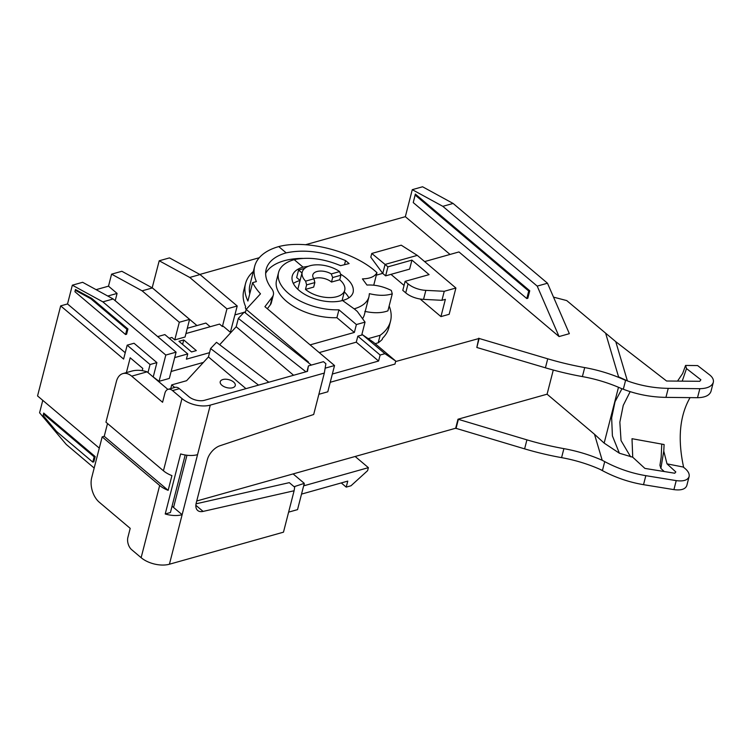 <?xml version="1.0" encoding="UTF-8"?>
<svg xmlns="http://www.w3.org/2000/svg" width="751" height="751" viewBox="0 0 751 751"><rect width="100%" height="100%" fill="white"/><g stroke="black" fill="none" stroke-linecap="round" stroke-linejoin="round"><path stroke-width="1.13" d="M230.369 332.28L237.213 305.986L200.029 274.556L169.491 257.893L159.212 260.775L152.171 287.83M199.804 274.444L259.283 257.724M305.61 244.704L405.343 216.682L450.037 254.448M412.28 189.665L422.569 186.774L453.097 203.446L442.818 206.328L412.28 189.665L405.343 216.682M42.779 400.358L39.587 412.778L66.266 444.461L94.175 468.042M152.791 376.636L159.062 381.32L169.341 378.429L176.091 352.163L113.157 298.973L82.629 282.301L72.34 285.192L67.524 303.958L60.671 305.882L37.55 395.937L99.292 448.122M96.1 289.661L108.501 286.169L117.081 293.425L107.778 296.035M169.191 338.25L171.913 337.481L174.767 339.903L185.056 337.011L189.581 319.372L152.397 287.943L121.859 271.28L111.58 274.162L108.501 286.169M196.734 501.001L455.669 428.239L524.611 448.863A182.662 96.701 14.4 0 0 561.579 457.641A91.331 48.346 -165.6 0 1 602.452 470.455L604.724 461.621L602.208 460.288L594.482 434.256L604.151 443.109L619.387 453.219L632.727 457.209L632.004 438.706L664.109 444.526L663.771 451.126L667.019 463.855L683.166 467.019C687.709 470.295 689.69 473.477 689.118 476.566C687.728 480.208 683.429 481.56 676.229 480.621L645.832 475.665C631.478 473.252 617.773 468.568 604.724 461.621M677.533 381.104L682.659 373.482L685.579 365.437L697.613 365.568L709.686 374.927C712.661 377.321 713.863 379.809 713.3 382.381C711.807 386.418 707.32 388.52 699.838 388.689L668.249 388.361C654.046 388.145 640.434 385.657 627.395 380.898L618.561 376.833A68.501 36.264 14.4 0 0 625.583 380.391L623.311 389.234L620.702 388.239A91.331 48.346 14.4 0 0 582.391 376.589A182.662 96.701 -165.6 0 1 545.423 367.812L476.829 347.478L479.138 338.466L547.732 358.809A182.662 96.701 14.4 0 0 584.71 367.586A91.331 48.346 -165.6 0 1 625.583 380.391M553.515 297.133L566.733 300.578L615.764 341.667L666.569 381.01L699.754 381.301L700.88 379.79L686.508 368.572L682.208 381.151M424.634 261.583L458.955 251.942L559.073 336.561L569.352 333.669L547.488 283.221L453.097 203.446M440.94 316.603L445.371 299.339L441.945 300.306L423.545 299.367A18.268 9.669 -165.6 0 1 405.728 292.852L408.046 283.84A18.268 9.669 -165.6 0 0 425.855 290.365L444.254 291.294L455.904 288.018L449.164 314.293L440.94 316.603L420.128 299.011M404.057 285.427L390.961 274.359M382.71 273.364L376.317 275.166M245.539 311.918L244.45 312.219M244.028 312.341L234.922 314.894M171.125 371.482L203.408 362.414M395.627 361.55L479.138 338.466M455.669 428.239L457.988 419.227L547.085 394.191L594.482 434.256M553.28 370.046L547.085 394.191M476.829 347.478L478.8 338.175M683.645 467.357C677.505 439.006 679.646 415.763 690.066 397.617M630.164 391.656L623.236 405.409L619.847 422.175L621.039 440.574L630.615 456.805M152.275 287.793L196.969 325.568M210.214 326.723L205.887 323.061L187.29 328.281M158.254 336.448L164.863 334.589L187.75 353.928L186.398 359.185L209.529 352.679M405.728 292.852L402.789 290.365L405.099 281.362L429.093 274.622L411.923 260.109L409.614 269.121L385.629 275.861L382.766 273.439L385.075 264.436L387.938 266.849L411.923 260.109M408.046 283.84L405.099 281.362M230.782 332.637L223.263 326.272L222.399 326.516L219.545 324.094L185.948 333.538M183.742 339.959L178.945 341.301L191.533 351.947L196.33 350.595L183.742 339.959L182.606 344.399M60.671 305.882L123.605 359.062L127.172 345.178L134.025 343.254L156.903 362.602L150.05 364.526L127.172 345.178M67.524 303.958L125.229 352.726M174.692 357.598L187.75 353.928M156.903 362.602L153.345 376.486M147.985 372.571L150.05 364.526M142.221 370.637L142.784 368.431L130.195 357.786L126.393 372.599M159.062 381.32L165.811 355.054L102.878 301.864L72.34 285.192M91.782 298.419L75.419 289.492L75.307 290.252L90.758 298.71L126.91 329.267L127.942 328.985L91.782 298.419L90.758 298.71M75.307 290.28L74.931 291.735L125.567 334.524L126.59 334.233L127.942 328.985M74.931 291.735L75.419 289.492M165.811 355.054L176.091 352.163M113.157 298.973L102.878 301.864M174.767 339.903L179.301 322.263L142.117 290.834L111.58 274.162M115.213 300.71L117.081 293.425M179.301 322.263L189.581 319.372M152.397 287.943L142.117 290.834M222.399 326.516L226.933 308.877L189.75 277.448L159.212 260.775M226.933 308.877L237.213 305.986M200.029 274.556L189.75 277.448M43.154 415.519L43.689 413.05L43.154 415.491L56.644 431.553L92.805 462.109L93.837 461.818L95.18 456.57L94.157 456.852L92.805 462.109M43.689 413.05L95.18 456.57M455.904 288.018L417.293 255.387L385.075 264.436L371.764 253.463L401.231 245.183L417.293 255.387M387.938 266.849L385.629 275.861M444.254 291.294L441.945 300.306M382.766 273.439L370.797 257.217L371.764 253.463M413.238 202.582L415.331 194.058L529.746 290.768L528.723 291.059L415.162 195.072L413.238 202.582L526.798 298.56L528.723 291.059M526.798 298.56L527.822 298.269L529.746 290.768M559.073 336.561L537.209 286.112L547.488 283.221M442.818 206.328L537.209 286.112M689.118 476.566L686.799 485.568C685.41 489.211 681.119 490.563 673.919 489.624L643.523 484.677C629.854 482.377 616.721 478.002 604.133 471.534L599.739 469.225M661.753 444.094L661.19 457.106L659.941 465.291L660.871 468.427L664.241 471.534M685.579 365.437L686.508 368.572M713.3 382.381L710.981 391.393C709.498 395.43 705.011 397.532 697.519 397.701L665.93 397.373C651.023 397.138 636.81 394.425 623.311 389.234M632.727 457.209L644.893 468.408L674.755 473.233L675.816 471.947L667.019 463.855M619.387 453.219L612.403 435.871L611.652 417.913L615.041 401.701L621.978 388.718M663.771 451.126L660.871 468.427M602.208 460.288A91.331 48.346 14.4 0 0 563.898 448.638L561.579 457.641M457.988 419.227L526.92 439.861A182.662 96.701 14.4 0 0 563.898 448.638M456.017 428.53L458.326 419.518M125.567 334.524L126.91 329.267M43.52 414.064L94.157 456.852M415.331 194.058L415.162 195.072M300.071 280.517A31.514 16.682 14.4 0 0 293.331 283.456M348.868 297.865A31.514 16.682 14.4 0 0 344.296 291.876M245.295 312.885L246.187 309.384L260.494 293.819A74.893 39.643 -165.6 0 1 252.627 282.648L247.905 301.038A74.893 39.643 -165.6 0 1 245.53 283.587L243.803 290.337A74.893 39.643 14.4 0 0 245.615 306.605L245.333 307.732A74.893 39.643 14.4 0 0 246.168 309.487M389.149 305.995A74.893 39.643 -165.6 0 1 390.511 321.212L388.877 327.586A74.893 39.643 14.4 0 1 382.541 338.288L382.25 339.414A74.893 39.643 -165.6 0 1 378.194 342.803L375.134 343.658M318.875 394.303L327.793 391.797L334.533 365.53L325.145 368.168M293.115 473.919L304.286 483.353L294.101 486.704M307.018 371.492L308.408 365.906L307.497 371.36L204.554 400.283A11.415 6.046 -165.6 0 1 188.83 396.65L179.395 388.671L172.542 390.595A9.134 5.717 -105.7 0 0 168.14 389.309A9.134 5.717 -105.7 0 0 164.891 393.271L162.582 402.273L131.688 376.167L147.112 371.829C141.629 370.074 136.522 369.83 131.791 371.088L122.892 373.585A18.268 11.443 74.3 0 0 116.396 381.499L105.947 422.184L163.436 470.783A20.549 10.88 -165.6 0 0 171.923 475.627L168.149 490.328A20.549 10.88 -165.6 0 1 159.663 485.475L141.132 557.683A20.549 10.88 14.4 0 0 169.416 564.226L283.474 532.177L294.101 490.76L203.099 511.412A13.696 7.839 -49.8 0 1 197.682 510.483A13.696 7.839 -49.8 0 1 196.246 502.907L207.332 459.734A13.696 7.839 -49.8 0 1 219.959 445.756L313.683 414.496L324.319 373.069L210.271 405.118A20.549 10.88 14.4 0 1 181.977 398.574L163.436 470.783M172.542 390.595L181.977 398.574M122.892 373.585A18.268 11.443 74.3 0 1 131.688 376.167M361.719 335.068L365.042 322.123L356.387 324.554L338.926 309.806A45.67 24.173 -165.6 0 1 278.565 272.463A45.67 24.173 -165.6 0 1 294.185 259.649L303.057 267.14A31.514 16.682 14.4 0 0 292.27 275.983A31.514 16.682 14.4 0 0 307.891 296.044A31.514 16.682 14.4 0 0 342.531 300.503C348.483 298.964 352.022 296.223 353.158 292.27C354.265 286.065 350.05 280.001 340.522 274.087M342.531 300.503L354.162 308.858M252.627 282.648L256.382 281.597A70.322 37.231 -165.6 0 1 254.673 266.333A70.322 37.231 -165.6 0 1 278.743 246.591C306.981 239.071 354.66 251.735 376.955 272.679C374.852 276.612 370.008 278.687 362.423 278.884L366.976 285.051C375.096 284.62 383.207 286.422 391.318 290.459L392.275 293.819C385.836 295.856 378.213 295.8 369.389 293.66L368.994 296.673C367.399 302.334 362.498 306.38 354.284 308.821M278.743 246.591L286.178 252.871A58.456 30.941 14.4 0 0 266.173 269.28A58.456 30.941 14.4 0 0 271.58 288.572A19.179 10.157 -165.6 0 1 273.355 294.899A19.179 10.157 -165.6 0 1 272.36 296.936L264.915 306.68L334.533 365.53M294.185 259.649C308.379 256.682 323.85 258.691 340.579 265.666L349.102 263.582L345.563 260.588C324.141 251.651 304.343 249.079 286.178 252.871M308.276 266.314L303.057 267.14M365.042 322.123L357.279 311.421L354.181 308.802M169.416 564.226L197.551 454.655A20.549 10.88 14.4 0 1 180.634 453.942L165.22 513.984A20.549 10.88 14.4 0 0 182.136 514.698L172.063 506.174M304.286 483.353L297.537 509.629L288.619 512.135M219.667 344.728L236.189 326.751L293.594 375.265M246.187 309.384L308.398 361.963L308.285 362.649M159.663 485.475L102.174 436.885L91.725 477.57A18.268 11.443 -105.7 0 0 99.31 502.25L130.205 528.357L127.895 537.369A9.134 5.717 -105.7 0 0 131.688 549.704L141.132 557.683M310.097 344.878L354.359 332.44L356.387 324.554M390.511 321.212A74.893 39.643 -165.6 0 1 380.119 335.293L378.194 342.803M380.119 335.293L368.206 338.645M147.112 371.829L167.886 389.394M196.039 503.818L289.304 482.649L294.683 487.192L294.101 490.76M355.157 456.486L368.384 467.657L367.605 470.661L351.008 485.766L346.22 487.117L347.76 481.109L301.526 494.102M102.174 436.885L104.229 436.303L168.149 490.328M107.515 423.508L104.229 436.303M303.967 484.602L304.99 485.475L368.384 467.657M304.99 485.475A6.853 3.915 -49.8 0 1 303.695 485.653M341.273 482.931L346.22 487.117M186.961 455.247L173.556 507.441M308.408 365.906L323.456 361.682L325.887 363.728L324.319 373.069M362.555 318.696A47.951 25.384 14.4 0 0 364.423 314.509L369.004 296.645M373.735 285.211L376.955 272.679M364.845 311.374C373.867 313.327 381.555 313.148 387.901 310.858L392.275 293.819M258.541 385.113L210.599 348.539L208.44 356.941L186.586 380.71L171.697 384.897L170.749 388.577M210.599 348.539L216.513 342.315L268.82 382.221M236.189 326.751L238.339 318.396L244.272 312.078L311.355 365.08M319.222 352.585L356.274 342.174L357.823 336.166L362.611 334.824L373.435 342.231L395.739 361.081L384.925 353.674L380.128 355.026L378.588 361.034L332.355 374.026M330.187 382.475A6.853 3.915 130.2 0 1 331.576 381.902L394.97 364.085L395.739 361.081M245.53 283.587A74.893 39.643 -165.6 0 1 253.35 271.515M356.274 342.174L378.588 361.034M357.823 336.166L380.128 355.026M308.229 362.611L308.398 361.963M168.14 389.309L174.992 387.385A9.134 5.717 74.3 0 1 179.395 388.671M208.44 356.941L245.962 388.652M171.697 384.897L174.73 387.46M221.921 385.272A7.763 4.112 -165.6 0 1 220.231 381.705A7.763 4.112 -165.6 0 1 225.647 379.217A7.763 4.112 -165.6 0 1 233.57 382.006A7.763 4.112 -165.6 0 1 235.27 385.573A7.763 4.112 -165.6 0 1 229.844 388.06A7.763 4.112 -165.6 0 1 221.921 385.272M384.925 353.674L362.611 334.824M249.736 293.913A70.322 37.231 -165.6 0 1 249.961 284.723L254.673 266.333M185.197 454.993L170.43 512.52L165.22 513.984M344.502 264.709L345.563 260.588M340.682 265.647A58.456 30.941 14.4 0 0 339.377 265.15M302.569 258.391A58.456 30.941 14.4 0 0 265.657 273.355M273.355 294.899L271.336 302.775A19.179 10.157 -165.6 0 1 270.332 304.812L267.337 308.736M354.359 332.44L336.908 317.692A45.67 24.173 -165.6 0 1 276.537 280.348L278.565 272.463M338.926 309.806L336.908 317.692M305.929 371.801L238.339 318.396M314.847 282.573L313.693 287.079L305.469 289.388L306.624 284.882L305.61 281.146L313.946 278.799L314.847 282.573L306.624 284.882M305.469 289.388A22.83 12.091 14.4 0 0 328.778 297.574A22.83 12.091 14.4 0 0 344.718 290.252A22.83 12.091 14.4 0 0 339.734 279.757L331.51 282.066L332.665 277.56L331.285 273.927A11.875 6.29 14.4 0 0 312.838 274.866A11.875 6.29 14.4 0 0 313.946 278.799M331.51 282.066A11.875 6.29 14.4 0 0 313.899 278.734M304.765 268.323L298.579 270.06L296.654 277.56L300.081 280.461M339.734 279.757L340.888 275.251L332.665 277.56M340.888 275.251L339.63 271.59L331.285 273.927M305.61 281.146A22.83 12.091 -165.6 0 1 302.221 272.134A22.83 12.091 -165.6 0 1 316.884 264.812A22.83 12.091 -165.6 0 1 339.63 271.59M298.579 270.06L302.005 272.96M618.561 376.833L605.719 333.528M618.486 387.281L604.151 443.109M425.855 290.365L423.545 299.367M615.764 341.667L627.395 380.898M668.249 388.361L665.93 397.373M643.523 484.677L645.832 475.665M697.519 397.701L699.838 388.689M673.919 489.624L676.229 480.621M584.71 367.586L582.391 376.589M524.611 448.863L526.92 439.861M545.423 367.812L547.732 358.809M197.551 454.655L210.271 405.118M195.861 505.292L203.099 511.412M270.332 304.812L272.36 296.936M302.221 272.134L297.818 289.276M344.718 290.252L342.052 300.635"/></g></svg>
